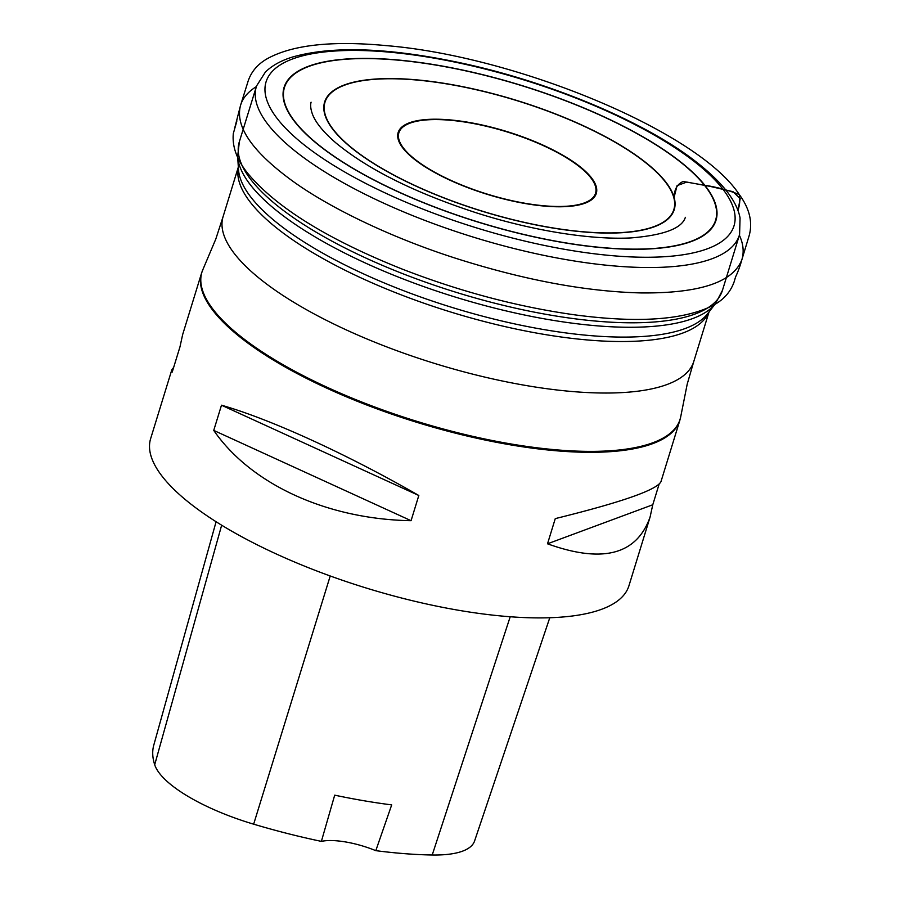 <?xml version="1.0" encoding="UTF-8"?>
<svg xmlns="http://www.w3.org/2000/svg" width="900" height="900" viewBox="0 0 900 900"><rect width="100%" height="100%" fill="white"/><g stroke="black" fill="none" stroke-linecap="round" stroke-linejoin="round"><path stroke-width="1.35" d="M256.601 85.883A252.675 80.179 17.1 0 0 256.399 86.49A252.675 80.179 17.1 0 0 474.322 237.431A252.675 80.179 17.1 0 0 739.406 235.08A252.675 80.179 17.1 0 0 739.586 234.461L740.059 217.958C736.785 200.25 721.024 180.686 692.775 159.278C641.576 120.51 550.012 82.35 463.838 63.562C390.274 47.666 333.18 45.484 292.567 57.015C281.171 60.514 272.126 65.52 265.41 72.034L256.601 85.883M171.787 369.923L150.638 438.649A250.211 79.391 17.1 0 0 366.446 588.094A250.211 79.391 17.1 0 0 628.931 585.788L650.081 517.061C636.727 554.738 602.539 563.648 547.515 543.803L555.266 518.614C621.416 502.301 656.64 490.005 660.949 481.714L679.883 420.199A250.211 79.391 17.1 0 1 417.386 422.505A250.211 79.391 17.1 0 1 201.589 273.049L182.655 334.575L179.966 346.882L172.215 372.082L171.787 369.923L173.655 367.369M659.081 484.267L652.77 504.765L650.081 517.061M418.815 495.495L411.064 520.695C327.127 519.255 251.021 484.436 213.739 430.402L221.49 405.202C271.024 419.411 347.13 454.23 418.815 495.495L221.49 405.202M216.09 521.73L153.776 745.166A278.37 88.324 17.1 0 0 154.699 764.752A111.566 35.404 17.1 0 0 253.654 824.175A278.37 88.324 17.1 0 0 321.379 841.376L334.699 795.161A279.653 88.74 -162.9 0 0 391.691 804.893L375.806 850.658A278.37 88.324 17.1 0 0 432.214 855A111.566 35.404 17.1 0 0 474.581 840.982L549.788 617.738M375.806 850.658A47.655 15.12 17.1 0 0 321.379 841.376M547.515 543.803L652.77 504.765M213.739 430.402L411.064 520.695M256.365 86.603C247.95 91.867 242.696 98.089 240.581 105.266L234.518 128.801C234.99 127.305 240.322 109.08 233.325 133.481C232.009 146.632 236.936 160.054 248.085 173.756C276.514 207.574 327.656 239.265 401.524 268.819C459.866 291.532 517.725 306.889 575.1 314.899C636.424 323.021 681.716 320.197 710.989 306.428C722.565 300.938 730.271 292.736 734.13 281.835L735.694 276.514C734.783 278.707 738.934 270.484 741.926 259.515L749.306 235.148C752.76 221.828 749.408 208.294 739.26 194.524C727.796 189.99 715.556 186.784 702.54 184.916L683.201 181.485C677.374 183.926 674.336 189.214 674.089 197.336L677.059 185.648L686.779 182.07L709.988 186.356L733.039 191.7L740.205 198.675L737.933 210.544C739.811 204.885 740.25 199.541 739.26 194.524C697.804 131.029 515.408 56.205 386.359 45.63C332.438 40.523 292.905 44.786 267.784 58.421C258.019 63.821 251.482 71.314 248.197 80.899L240.581 105.266C234.956 125.674 251.111 150.064 289.058 178.436C328.185 207.844 395.685 239.76 462.285 260.347C528.142 280.8 587.846 291.668 641.408 292.939C699.773 293.423 733.286 282.274 741.926 259.515C744.165 251.899 743.321 243.799 739.373 235.192M482.209 125.325A102.87 32.636 17.1 0 0 420.154 163.181A102.87 32.636 17.1 0 0 589.275 200.588A102.87 32.636 17.1 0 0 482.209 125.325M708.84 312.154A246.24 78.131 -162.9 0 1 451.327 312.199A246.24 78.131 -162.9 0 1 238.354 167.422M679.883 420.199L680.873 415.98A250.144 79.369 17.1 0 1 417.668 421.582A250.144 79.369 17.1 0 1 203.13 269.01L215.764 239.164L223.099 216.619A246.24 78.131 17.1 0 0 435.476 363.701A246.24 78.131 17.1 0 0 693.799 361.429L709.043 311.906M237.656 156.51L238.489 169.47A247.162 78.424 17.1 0 0 452.723 307.642A247.162 78.424 17.1 0 0 707.58 313.785L715.545 303.525A251.797 79.897 -162.9 0 1 516.127 313.2A251.797 79.897 -162.9 0 1 237.656 156.51L239.355 141.716A252.72 80.19 17.1 0 0 457.324 292.691A252.72 80.19 17.1 0 0 722.452 290.34L739.406 235.08M464.332 64.114A244.8 77.681 17.1 0 0 316.654 154.204A244.8 77.681 17.1 0 0 719.123 243.225A244.8 77.681 17.1 0 0 464.332 64.114M532.991 236.666A225.956 71.696 -162.9 0 1 297.821 71.347A225.956 71.696 -162.9 0 1 669.308 153.518A225.956 71.696 -162.9 0 1 532.991 236.666M526.095 222.862A182.891 58.027 -162.9 0 1 335.756 89.055A182.891 58.027 -162.9 0 1 636.435 155.565A182.891 58.027 -162.9 0 1 526.095 222.862M532.924 236.531A225.551 71.572 17.1 0 0 669.004 153.529A225.551 71.572 17.1 0 0 298.17 71.505A225.551 71.572 17.1 0 0 532.924 236.531M512.336 200.993A103.657 32.895 -162.9 0 1 398.835 141.233A103.657 32.895 -162.9 0 1 482.108 124.999A103.657 32.895 -162.9 0 1 595.609 184.759A103.657 32.895 -162.9 0 1 512.336 200.993M526.039 222.739A182.498 57.904 17.1 0 0 636.131 155.588A182.498 57.904 17.1 0 0 336.094 89.224A182.498 57.904 17.1 0 0 526.039 222.739M154.699 764.752L221.659 525.195M253.654 824.175L330.221 575.977M432.214 855L510.21 616.759M223.099 216.619L238.331 167.096M256.399 86.49L239.355 141.716M715.545 303.525L722.452 290.34M203.13 269.01L201.589 273.049M680.873 415.98L687.195 384.199L693.799 361.429M311.085 102.195C310.196 105.278 310.691 109.373 312.559 114.48C315.844 122.873 323.685 132.39 336.049 143.044C368.438 169.684 415.282 192.96 476.561 212.895C529.571 229.871 588.679 240.064 630.911 237.926C663.851 235.226 681.998 228.364 685.361 217.316"/></g></svg>
